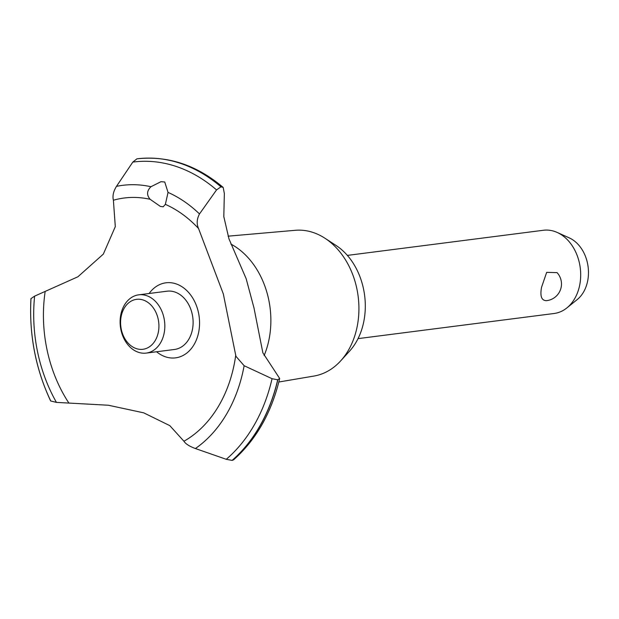 <?xml version="1.0" encoding="UTF-8"?>
<svg xmlns="http://www.w3.org/2000/svg" width="619" height="619" viewBox="0 0 619 619"><rect width="100%" height="100%" fill="white"/><g stroke="black" fill="none" stroke-linecap="round" stroke-linejoin="round"><path stroke-width="0.93" d="M228.086 236.172L295.294 230.299A73.506 55.64 82.7 0 1 324.905 238.214A73.506 55.64 82.7 0 1 358.006 321.679A73.506 55.64 82.7 0 1 340.628 360.923A73.506 55.64 82.7 0 1 313.98 376.05L278.829 382.008M324.905 238.214L335.978 245.41A63.355 47.957 82.7 0 1 364.514 317.346A63.355 47.957 82.7 0 1 349.534 351.174L340.628 360.923M230.848 244.048A77.205 58.441 82.7 0 1 269.915 334.245A77.205 58.441 82.7 0 1 264.112 355.616M136.799 158.866A164.476 124.504 82.7 0 1 180.237 163.3A164.476 124.504 82.7 0 1 220.952 186.822L223.173 187.425C197.074 165.366 168.832 155.787 138.439 158.673A164.476 124.504 82.7 0 0 136.907 158.851L132.806 162.101L116.473 186.358C113.401 191.302 112.372 195.929 113.393 200.231L115.304 226.639L103.342 254.092L77.924 276.77L34.618 296.13L30.95 298.644C29.054 334.755 35.616 368.87 50.642 400.973L56.445 402.389L108.387 405.236L143.716 412.842L169.799 425.632L183.936 441.239M223.173 187.425L224.349 193.484L223.807 216.611L228.968 238.857L246.169 278.728L253.991 307.953L262.866 352.83L279.68 378.48L277.699 379.795L272.058 378.696L244.134 365.721L235.924 356.289L223.327 293.94L198.537 228.512C196.478 223.861 196.803 219.002 199.504 213.934L216.549 189.917L220.952 186.822M138.439 158.673A164.476 124.504 82.7 0 1 180.346 163.284A164.476 124.504 82.7 0 1 221.06 186.806M116.473 186.358A140.026 105.996 82.7 0 1 150.935 186.721L160.971 181.7L164.731 181.986L168.043 192.408L165.366 204.363L163.192 206.792L160.336 206.398L150.131 199.303C146.502 195.039 146.773 190.838 150.943 186.721M358.03 338.632L554.075 313.5A41.96 31.762 -97.3 0 0 566.865 307.922A41.96 31.762 -97.3 0 0 580.173 282.326A41.96 31.762 -97.3 0 0 557.193 232.45A41.96 31.762 -97.3 0 0 543.412 230.268L347.367 255.399M546.43 300.672L546.144 300.702A16.783 16.783 0 0 0 557.061 272.631L546.67 272.368L541.555 287.278C539.892 296.145 541.517 300.61 546.43 300.672M557.193 232.45L569.248 237.882A34.324 25.983 82.7 0 1 588.05 278.682A34.324 25.983 82.7 0 1 577.163 299.619L566.865 307.922M120.891 318.05A25.178 19.057 -97.3 0 0 136.296 348.605A25.178 19.057 -97.3 0 0 158.611 330.577A25.178 19.057 -97.3 0 0 143.206 300.014A25.178 19.057 -97.3 0 0 120.891 318.05M164.468 331.266A29.372 22.23 82.7 0 1 146.208 353.093A29.372 22.23 82.7 0 1 120.473 316.657A29.372 22.23 82.7 0 1 138.733 294.83A29.372 22.23 82.7 0 1 164.468 331.266M138.733 294.83L167.022 291.201A29.372 22.23 82.7 0 1 192.749 327.644A29.372 22.23 82.7 0 1 174.488 349.472L146.208 353.093M165.366 204.363A127.251 96.324 82.7 0 1 198.537 228.512M235.754 355.097A127.251 96.324 82.7 0 1 235.646 355.894A127.251 96.324 82.7 0 1 183.944 441.239C185.599 443.885 189.422 446.322 195.395 448.543L226.268 459.306L232.11 460.389L233.556 459.855C256.227 439.707 271.602 412.579 279.68 378.48M68.856 403.015A127.251 96.324 82.7 0 1 45.009 292.578A127.251 96.324 82.7 0 1 45.125 291.773M113.393 200.231A127.251 96.324 82.7 0 1 150.131 199.303M149.109 293.499A37.836 28.644 82.7 0 1 175.951 283.827A37.836 28.644 82.7 0 1 199.094 329.749A37.836 28.644 82.7 0 1 165.559 356.846A37.836 28.644 82.7 0 1 156.576 351.762M277.807 379.787A164.476 124.504 82.7 0 1 232.218 460.374M277.699 379.795A164.476 124.504 82.7 0 1 232.11 460.389M168.051 192.408A140.026 105.996 82.7 0 1 199.504 213.942M132.806 162.101A161.776 122.461 82.7 0 1 176.044 166.395A161.776 122.461 82.7 0 1 216.549 189.917M272.058 378.696A161.776 122.461 82.7 0 1 226.268 459.306M244.134 365.721A140.026 105.996 82.7 0 1 195.395 448.543M56.445 402.389A140.026 105.996 82.7 0 1 34.618 296.13M50.75 401.004A161.776 122.461 82.7 0 1 31.004 298.629M246.169 278.728L245.689 277.575"/></g></svg>

